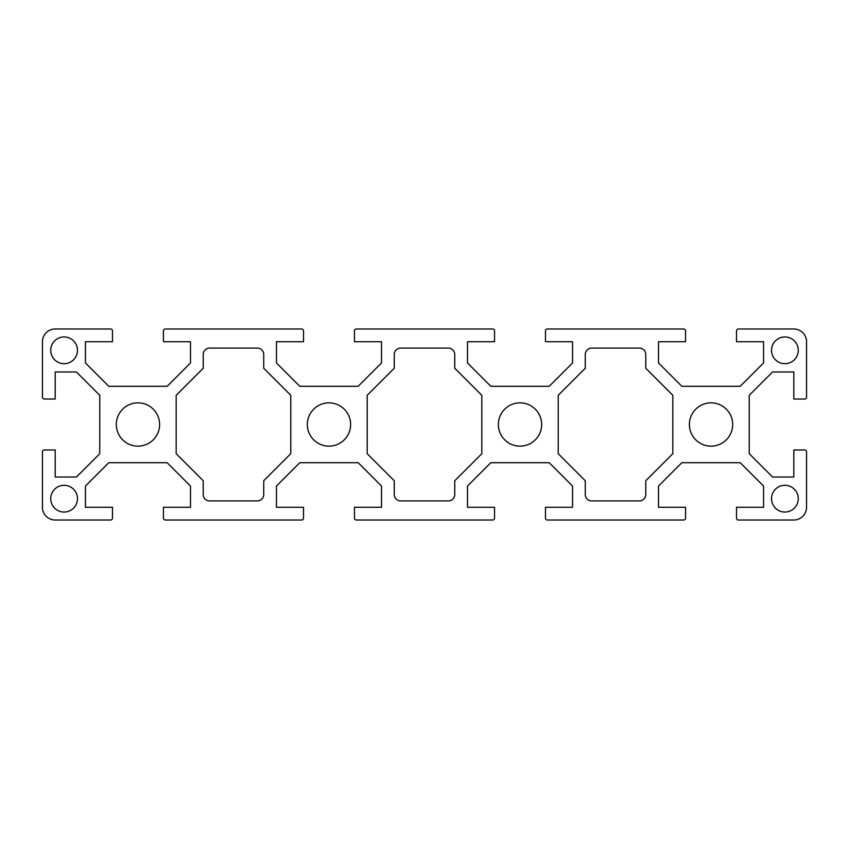 <?xml version="1.0" encoding="UTF-8"?>
<svg xmlns="http://www.w3.org/2000/svg" width="849" height="849" viewBox="0 0 849 849"><rect width="100%" height="100%" fill="white"/><g stroke="black" fill="none" stroke-linecap="round" stroke-linejoin="round"><path stroke-width="1.27" d="M798.272 350.319A13.372 13.372 0 0 1 784.901 363.69A13.372 13.372 0 0 1 771.529 350.319A13.372 13.372 0 0 1 784.901 336.947A13.372 13.372 0 0 1 798.272 350.319M798.272 498.681A13.372 13.372 0 0 1 784.901 512.053A13.372 13.372 0 0 1 771.529 498.681A13.372 13.372 0 0 1 784.901 485.31A13.372 13.372 0 0 1 798.272 498.681M732.687 424.5A21.649 21.649 0 0 1 711.038 446.149A21.649 21.649 0 0 1 689.388 424.5A21.649 21.649 0 0 1 711.038 402.851A21.649 21.649 0 0 1 732.687 424.5M350.637 424.5A21.649 21.649 0 0 1 328.988 446.149A21.649 21.649 0 0 1 307.338 424.5A21.649 21.649 0 0 1 328.988 402.851A21.649 21.649 0 0 1 350.637 424.5M77.471 498.681A13.372 13.372 0 0 1 64.1 512.053A13.372 13.372 0 0 1 50.728 498.681A13.372 13.372 0 0 1 64.1 485.31A13.372 13.372 0 0 1 77.471 498.681M77.471 350.319A13.372 13.372 0 0 1 64.1 363.69A13.372 13.372 0 0 1 50.728 350.319A13.372 13.372 0 0 1 64.1 336.947A13.372 13.372 0 0 1 77.471 350.319M159.612 424.5A21.649 21.649 0 0 1 137.963 446.149A21.649 21.649 0 0 1 116.313 424.5A21.649 21.649 0 0 1 137.963 402.851A21.649 21.649 0 0 1 159.612 424.5M541.662 424.5A21.649 21.649 0 0 1 520.013 446.149A21.649 21.649 0 0 1 498.363 424.5A21.649 21.649 0 0 1 520.013 402.851A21.649 21.649 0 0 1 541.662 424.5M806.55 397.12L806.55 341.723A12.735 12.735 0 0 0 793.815 328.988L738.418 328.988A1.91 1.91 0 0 0 736.508 330.898L736.508 341.723L763.569 341.723L763.569 362.958L740.232 386.295L681.843 386.295L658.506 362.958L658.506 341.723L685.567 341.723L685.567 330.898A1.91 1.91 0 0 0 683.657 328.988L547.393 328.988A1.91 1.91 0 0 0 545.482 330.898L545.482 341.723L572.544 341.723L572.544 362.958L549.207 386.295L490.818 386.295L467.481 362.958L467.481 341.723L494.543 341.723L494.543 330.898A1.91 1.91 0 0 0 492.632 328.988L356.368 328.988A1.91 1.91 0 0 0 354.457 330.898L354.457 341.723L381.519 341.723L381.519 362.958L358.182 386.295L299.793 386.295L276.456 362.958L276.456 341.723L303.517 341.723L303.517 330.898A1.91 1.91 0 0 0 301.607 328.988L165.343 328.988A1.91 1.91 0 0 0 163.433 330.898L163.433 341.723L190.494 341.723L190.494 362.958L167.157 386.295L108.768 386.295L85.431 362.958L85.431 341.723L112.493 341.723L112.493 330.898A1.91 1.91 0 0 0 110.582 328.988L55.185 328.988A12.735 12.735 0 0 0 42.45 341.723L42.45 397.12A1.91 1.91 0 0 0 44.36 399.03L55.185 399.03L55.185 371.968L76.421 371.968L99.758 395.305L99.758 453.695L76.421 477.032L55.185 477.032L55.185 449.97L44.36 449.97A1.91 1.91 0 0 0 42.45 451.88L42.45 507.278A12.735 12.735 0 0 0 55.185 520.013L110.582 520.013A1.91 1.91 0 0 0 112.493 518.102L112.493 507.278L85.431 507.278L85.431 486.042L108.768 462.705L167.157 462.705L190.494 486.042L190.494 507.278L163.433 507.278L163.433 518.102A1.91 1.91 0 0 0 165.343 520.013L301.607 520.013A1.91 1.91 0 0 0 303.517 518.102L303.517 507.278L276.456 507.278L276.456 486.042L299.793 462.705L358.182 462.705L381.519 486.042L381.519 507.278L354.457 507.278L354.457 518.102A1.91 1.91 0 0 0 356.368 520.013L492.632 520.013A1.91 1.91 0 0 0 494.543 518.102L494.543 507.278L467.481 507.278L467.481 486.042L490.818 462.705L549.207 462.705L572.544 486.042L572.544 507.278L545.482 507.278L545.482 518.102A1.91 1.91 0 0 0 547.393 520.013L683.657 520.013A1.91 1.91 0 0 0 685.567 518.102L685.567 507.278L658.506 507.278L658.506 486.042L681.843 462.705L740.232 462.705L763.569 486.042L763.569 507.278L736.508 507.278L736.508 518.102A1.91 1.91 0 0 0 738.418 520.013L793.815 520.013A12.735 12.735 0 0 0 806.55 507.278L806.55 451.88A1.91 1.91 0 0 0 804.64 449.97L793.815 449.97L793.815 477.032L772.579 477.032L749.243 453.695L749.243 395.305L772.579 371.968L793.815 371.968L793.815 399.03L804.64 399.03A1.91 1.91 0 0 0 806.55 397.12M454.746 480.757L454.746 494.543A6.367 6.367 0 0 1 448.378 500.91L400.622 500.91A6.367 6.367 0 0 1 394.254 494.543L394.254 480.757L367.192 453.695L367.192 395.305L394.254 368.243L394.254 354.457A6.367 6.367 0 0 1 400.622 348.09L448.378 348.09A6.367 6.367 0 0 1 454.746 354.457L454.746 368.243L481.808 395.305L481.808 453.695L454.746 480.757M176.168 453.695L176.168 395.305L203.229 368.243L203.229 354.457A6.367 6.367 0 0 1 209.597 348.09L257.353 348.09A6.367 6.367 0 0 1 263.721 354.457L263.721 368.243L290.783 395.305L290.783 453.695L263.721 480.757L263.721 494.543A6.367 6.367 0 0 1 257.353 500.91L209.597 500.91A6.367 6.367 0 0 1 203.229 494.543L203.229 480.757L176.168 453.695M645.771 480.757L645.771 494.543A6.367 6.367 0 0 1 639.403 500.91L591.647 500.91A6.367 6.367 0 0 1 585.279 494.543L585.279 480.757L558.217 453.695L558.217 395.305L585.279 368.243L585.279 354.457A6.367 6.367 0 0 1 591.647 348.09L639.403 348.09A6.367 6.367 0 0 1 645.771 354.457L645.771 368.243L672.832 395.305L672.832 453.695L645.771 480.757"/></g></svg>
